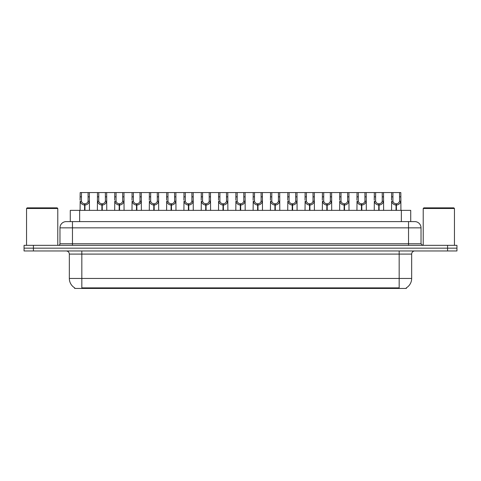 <?xml version="1.0" encoding="UTF-8"?>
<svg xmlns="http://www.w3.org/2000/svg" width="481" height="481" viewBox="0 0 481 481"><rect width="100%" height="100%" fill="white"/><g stroke="black" fill="none" stroke-linecap="round" stroke-linejoin="round"><path stroke-width="0.72" d="M68.549 221.603L70.28 221.603L70.28 210.359L410.72 210.359L410.72 221.603M406.349 287.824L406.349 288.444L74.651 288.444L74.651 287.824M74.741 287.878A10.931 10.931 0 0 1 69.336 278.451L81.83 278.451L81.83 287.878L399.17 287.878L399.17 278.451L411.664 278.451L411.664 254.088A3.12 3.12 0 0 1 414.784 250.962M69.336 278.451L69.336 254.088C69.156 252.188 68.116 251.148 66.216 250.962M406.259 287.878A10.931 10.931 0 0 0 411.664 278.451M456.95 250.962L456.95 248.154L24.05 248.154L24.05 250.962L33.417 250.962L33.417 248.154L24.05 248.154L24.05 245.34L33.417 245.34L33.417 248.154L456.95 248.154L456.95 250.962L33.417 250.962M421.031 227.85L59.969 227.85A6.247 6.247 0 0 1 66.216 221.603L414.784 221.603A6.247 6.247 0 0 1 421.031 227.85L421.031 243.777L422.595 245.34M59.969 227.85L59.969 243.777A1.563 1.563 0 0 1 58.405 245.34M456.95 245.34L456.95 248.154L456.95 245.34L33.417 245.34M84.566 210.359L84.62 203.8C83.015 203.637 81.956 202.79 81.451 201.256L81.463 192.556L89.358 192.556L89.454 210.359M84.566 205.05C82.233 204.786 80.772 203.523 80.171 201.256L80.08 210.359M80.08 200.138L80.177 192.556L81.463 192.556M84.921 210.359L84.921 203.8C86.52 203.637 87.578 202.79 88.089 201.256L88.071 192.556M84.921 203.8L84.975 210.359M84.62 203.8L84.62 210.359M89.454 200.138L89.37 201.256C88.769 203.523 87.301 204.786 84.975 205.05M89.358 192.556L97.481 192.556L97.384 210.359M101.87 210.359L101.924 203.8C100.319 203.637 99.26 202.79 98.755 201.256L98.767 192.556L106.662 192.556L106.758 210.359M101.87 205.05C99.537 204.786 98.076 203.523 97.475 201.256L97.384 200.138M102.225 210.359L102.225 203.8C103.824 203.637 104.882 202.79 105.393 201.256L105.375 192.556M102.225 203.8L102.279 210.359M101.924 203.8L101.924 210.359M106.758 200.138L106.674 201.256C106.073 203.523 104.605 204.786 102.279 205.05M98.767 192.556L97.481 192.556M119.174 210.359L119.228 203.8C117.623 203.637 116.564 202.79 116.059 201.256L116.071 192.556L123.966 192.556L124.062 210.359M119.174 205.05C116.841 204.786 115.38 203.523 114.773 201.256L114.688 210.359M114.688 200.138L114.785 192.556L116.071 192.556M119.522 210.359L119.522 203.8C121.128 203.637 122.186 202.79 122.697 201.256L122.679 192.556M119.522 203.8L119.583 210.359M119.228 203.8L119.228 210.359M124.062 200.138L123.978 201.256C123.37 203.523 121.909 204.786 119.583 205.05M136.472 210.359L136.532 203.8C134.927 203.637 133.868 202.79 133.357 201.256L133.375 192.556L141.27 192.556L141.366 210.359M136.472 205.05C134.145 204.786 132.684 203.523 132.077 201.256L131.992 210.359M131.992 200.138L132.089 192.556L133.375 192.556M136.826 210.359L136.826 203.8C138.432 203.637 139.49 202.79 139.995 201.256L139.983 192.556M136.826 203.8L136.881 210.359M136.532 203.8L136.532 210.359M141.366 200.138L141.282 201.256C140.674 203.523 139.213 204.786 136.881 205.05M153.776 210.359L153.83 203.8C152.23 203.637 151.172 202.79 150.661 201.256L150.679 192.556L158.574 192.556L158.67 210.359M153.776 205.05C151.449 204.786 149.982 203.523 149.381 201.256L149.296 210.359M149.296 200.138L149.393 192.556L150.679 192.556M154.13 210.359L154.13 203.8C155.736 203.637 156.794 202.79 157.299 201.256L157.287 192.556M154.13 203.8L154.185 210.359M153.83 203.8L153.83 210.359M158.67 200.138L158.58 201.256C157.978 203.523 156.517 204.786 154.185 205.05M106.662 192.556L114.785 192.556M123.966 192.556L132.089 192.556M141.27 192.556L149.393 192.556M26.551 208.483L27.17 207.858L57.155 207.858L57.78 208.483L26.551 208.483L26.551 245.34M57.78 208.483L57.78 245.34M423.22 208.483L423.845 207.858L453.83 207.858L454.449 208.483L423.22 208.483L423.22 245.34M454.449 208.483L454.449 245.34M171.08 210.359L171.134 203.8C169.534 203.637 168.476 202.79 167.965 201.256L167.983 192.556L175.878 192.556L175.974 210.359M171.08 205.05C168.753 204.786 167.286 203.523 166.685 201.256L166.6 210.359M166.6 200.138L166.697 192.556L167.983 192.556M171.434 210.359L171.434 203.8C173.04 203.637 174.098 202.79 174.603 201.256L174.591 192.556M171.434 203.8L171.489 210.359M171.134 203.8L171.134 210.359M175.974 200.138L175.884 201.256C175.282 203.523 173.821 204.786 171.489 205.05M188.384 210.359L188.438 203.8C186.838 203.637 185.78 202.79 185.269 201.256L185.287 192.556L193.182 192.556L193.272 210.359M188.384 205.05C186.057 204.786 184.59 203.523 183.989 201.256L183.904 210.359M183.904 200.138L184.001 192.556L185.287 192.556M188.738 210.359L188.738 203.8C190.344 203.637 191.402 202.79 191.907 201.256L191.895 192.556M188.738 203.8L188.792 210.359M188.438 203.8L188.438 210.359M193.272 200.138L193.188 201.256C192.586 203.523 191.119 204.786 188.792 205.05M205.688 210.359L205.742 203.8C204.142 203.637 203.084 202.79 202.573 201.256L202.591 192.556L210.48 192.556L210.576 210.359M205.688 205.05C203.361 204.786 201.894 203.523 201.292 201.256L201.208 210.359M201.208 200.138L201.305 192.556L202.591 192.556M206.042 210.359L206.042 203.8C207.648 203.637 208.7 202.79 209.211 201.256L209.199 192.556M206.042 203.8L206.096 210.359M205.742 203.8L205.742 210.359M210.576 200.138L210.492 201.256C209.89 203.523 208.423 204.786 206.096 205.05M158.574 192.556L166.697 192.556M175.878 192.556L184.001 192.556M193.182 192.556L201.305 192.556M222.992 210.359L223.046 203.8C221.44 203.637 220.388 202.79 219.877 201.256L219.895 192.556L227.784 192.556L227.88 210.359M222.992 205.05C220.665 204.786 219.198 203.523 218.596 201.256L218.512 210.359M218.512 200.138L218.608 192.556L219.895 192.556M223.346 210.359L223.346 203.8C224.952 203.637 226.004 202.79 226.515 201.256L226.503 192.556M223.346 203.8L223.4 210.359M223.046 203.8L223.046 210.359M227.88 200.138L227.796 201.256C227.194 203.523 225.727 204.786 223.4 205.05M240.296 210.359L240.35 203.8C238.744 203.637 237.692 202.79 237.181 201.256L237.193 192.556L245.088 192.556L245.184 210.359M240.296 205.05C237.969 204.786 236.502 203.523 235.9 201.256L235.816 210.359M235.816 200.138L235.912 192.556L237.193 192.556M240.65 210.359L240.65 203.8C242.256 203.637 243.308 202.79 243.819 201.256L243.807 192.556M240.65 203.8L240.704 210.359M240.35 203.8L240.35 210.359M245.184 200.138L245.1 201.256C244.498 203.523 243.031 204.786 240.704 205.05M257.6 210.359L257.654 203.8C256.048 203.637 254.996 202.79 254.485 201.256L254.497 192.556L262.392 192.556L262.488 210.359M257.6 205.05C255.273 204.786 253.806 203.523 253.204 201.256L253.12 210.359M253.12 200.138L253.216 192.556L254.497 192.556M257.954 210.359L257.954 203.8C259.56 203.637 260.612 202.79 261.123 201.256L261.105 192.556M257.954 203.8L258.008 210.359M257.654 203.8L257.654 210.359M262.488 200.138L262.404 201.256C261.802 203.523 260.335 204.786 258.008 205.05M274.904 210.359L274.958 203.8C273.352 203.637 272.3 202.79 271.789 201.256L271.801 192.556L279.695 192.556L279.792 210.359M274.904 205.05C272.577 204.786 271.11 203.523 270.508 201.256L270.424 210.359M270.424 200.138L270.52 192.556L271.801 192.556M275.258 210.359L275.258 203.8C276.858 203.637 277.916 202.79 278.427 201.256L278.409 192.556M275.258 203.8L275.312 210.359M274.958 203.8L274.958 210.359M279.792 200.138L279.708 201.256C279.106 203.523 277.639 204.786 275.312 205.05M292.207 210.359L292.262 203.8C290.656 203.637 289.598 202.79 289.093 201.256L289.105 192.556L296.999 192.556L297.096 210.359M292.207 205.05C289.881 204.786 288.414 203.523 287.812 201.256L287.728 210.359M287.728 200.138L287.818 192.556L289.105 192.556M292.562 210.359L292.562 203.8C294.162 203.637 295.22 202.79 295.731 201.256L295.713 192.556M292.562 203.8L292.616 210.359M292.262 203.8L292.262 210.359M297.096 200.138L297.011 201.256C296.41 203.523 294.943 204.786 292.616 205.05M210.48 192.556L218.608 192.556M227.784 192.556L235.912 192.556M245.088 192.556L253.216 192.556M262.392 192.556L270.52 192.556M279.695 192.556L287.818 192.556M309.511 210.359L309.566 203.8C307.96 203.637 306.902 202.79 306.397 201.256L306.409 192.556L314.303 192.556L314.4 210.359M309.511 205.05C307.179 204.786 305.718 203.523 305.116 201.256L305.026 210.359M305.026 200.138L305.122 192.556L306.409 192.556M309.866 210.359L309.866 203.8C311.466 203.637 312.524 202.79 313.035 201.256L313.017 192.556M309.866 203.8L309.92 210.359M309.566 203.8L309.566 210.359M314.4 200.138L314.315 201.256C313.714 203.523 312.247 204.786 309.92 205.05M326.815 210.359L326.87 203.8C325.264 203.637 324.206 202.79 323.701 201.256L323.713 192.556L331.607 192.556L331.704 210.359M326.815 205.05C324.483 204.786 323.022 203.523 322.42 201.256L322.33 210.359M322.33 200.138L322.426 192.556L323.713 192.556M327.17 210.359L327.17 203.8C328.77 203.637 329.828 202.79 330.339 201.256L330.321 192.556M327.17 203.8L327.224 210.359M326.87 203.8L326.87 210.359M331.704 200.138L331.619 201.256C331.018 203.523 329.551 204.786 327.224 205.05M344.119 210.359L344.174 203.8C342.568 203.637 341.51 202.79 341.005 201.256L341.017 192.556L348.911 192.556L349.008 210.359M344.119 205.05C341.787 204.786 340.326 203.523 339.718 201.256L339.634 210.359M339.634 200.138L339.73 192.556L341.017 192.556M344.468 210.359L344.468 203.8C346.073 203.637 347.132 202.79 347.643 201.256L347.625 192.556M344.468 203.8L344.528 210.359M344.174 203.8L344.174 210.359M349.008 200.138L348.923 201.256C348.316 203.523 346.855 204.786 344.528 205.05M361.417 210.359L361.478 203.8C359.872 203.637 358.814 202.79 358.303 201.256L358.321 192.556L366.215 192.556L366.312 210.359M361.417 205.05C359.091 204.786 357.63 203.523 357.022 201.256L356.938 210.359M356.938 200.138L357.034 192.556L358.321 192.556M361.772 210.359L361.772 203.8C363.377 203.637 364.436 202.79 364.941 201.256L364.929 192.556M361.772 203.8L361.826 210.359M361.478 203.8L361.478 210.359M366.312 200.138L366.227 201.256C365.62 203.523 364.159 204.786 361.826 205.05M378.721 210.359L378.775 203.8C377.176 203.637 376.118 202.79 375.607 201.256L375.625 192.556L383.519 192.556L383.616 210.359M378.721 205.05C376.395 204.786 374.927 203.523 374.326 201.256L374.242 210.359M374.242 200.138L374.338 192.556L375.625 192.556M379.076 210.359L379.076 203.8C380.681 203.637 381.74 202.79 382.245 201.256L382.233 192.556M379.076 203.8L379.13 210.359M378.775 203.8L378.775 210.359M383.616 200.138L383.525 201.256C382.924 203.523 381.463 204.786 379.13 205.05M396.025 210.359L396.079 203.8C394.48 203.637 393.422 202.79 392.911 201.256L392.929 192.556L400.823 192.556L400.92 210.359M396.025 205.05C393.698 204.786 392.231 203.523 391.63 201.256L391.546 210.359M391.546 200.138L391.642 192.556L392.929 192.556M396.38 210.359L396.38 203.8C397.985 203.637 399.044 202.79 399.549 201.256L399.537 192.556M396.38 203.8L396.434 210.359M396.079 203.8L396.079 210.359M400.92 200.138L400.829 201.256C400.228 203.523 398.767 204.786 396.434 205.05M296.999 192.556L305.122 192.556M314.303 192.556L322.426 192.556M331.607 192.556L339.73 192.556M348.911 192.556L357.034 192.556M366.215 192.556L374.338 192.556M383.519 192.556L391.642 192.556M397.919 288.444L397.919 287.824M83.081 288.444L83.081 287.824M79.654 221.603L79.654 210.359M401.346 221.603L401.346 210.359M399.17 250.962L399.17 254.088L69.336 254.088M411.664 254.088L399.17 254.088L399.17 278.451L81.83 278.451L81.83 250.962M447.583 250.962L447.583 245.34M72.463 245.34L72.463 221.603M59.969 243.777L421.031 243.777M408.537 221.603L408.537 245.34M81.463 196.837L80.177 196.837M81.451 201.256L80.171 201.256M89.37 201.256L88.089 201.256M89.358 196.837L88.071 196.837M98.767 196.837L97.481 196.837M98.755 201.256L97.475 201.256M106.674 201.256L105.393 201.256M106.662 196.837L105.375 196.837M116.071 196.837L114.785 196.837M116.059 201.256L114.773 201.256M123.978 201.256L122.697 201.256M123.966 196.837L122.679 196.837M133.375 196.837L132.089 196.837M133.357 201.256L132.077 201.256M141.282 201.256L139.995 201.256M141.27 196.837L139.983 196.837M150.679 196.837L149.393 196.837M150.661 201.256L149.381 201.256M158.58 201.256L157.299 201.256M158.574 196.837L157.287 196.837M167.983 196.837L166.697 196.837M167.965 201.256L166.685 201.256M175.884 201.256L174.603 201.256M175.878 196.837L174.591 196.837M185.287 196.837L184.001 196.837M185.269 201.256L183.989 201.256M193.188 201.256L191.907 201.256M193.182 196.837L191.895 196.837M202.591 196.837L201.305 196.837M202.573 201.256L201.292 201.256M210.492 201.256L209.211 201.256M210.48 196.837L209.199 196.837M219.895 196.837L218.608 196.837M219.877 201.256L218.596 201.256M227.796 201.256L226.515 201.256M227.784 196.837L226.503 196.837M237.193 196.837L235.912 196.837M237.181 201.256L235.9 201.256M245.1 201.256L243.819 201.256M245.088 196.837L243.807 196.837M254.497 196.837L253.216 196.837M254.485 201.256L253.204 201.256M262.404 201.256L261.123 201.256M262.392 196.837L261.105 196.837M271.801 196.837L270.52 196.837M271.789 201.256L270.508 201.256M279.708 201.256L278.427 201.256M279.695 196.837L278.409 196.837M289.105 196.837L287.818 196.837M289.093 201.256L287.812 201.256M297.011 201.256L295.731 201.256M296.999 196.837L295.713 196.837M306.409 196.837L305.122 196.837M306.397 201.256L305.116 201.256M314.315 201.256L313.035 201.256M314.303 196.837L313.017 196.837M323.713 196.837L322.426 196.837M323.701 201.256L322.42 201.256M331.619 201.256L330.339 201.256M331.607 196.837L330.321 196.837M341.017 196.837L339.73 196.837M341.005 201.256L339.718 201.256M348.923 201.256L347.643 201.256M348.911 196.837L347.625 196.837M358.321 196.837L357.034 196.837M358.303 201.256L357.022 201.256M366.227 201.256L364.941 201.256M366.215 196.837L364.929 196.837M375.625 196.837L374.338 196.837M375.607 201.256L374.326 201.256M383.525 201.256L382.245 201.256M383.519 196.837L382.233 196.837M392.929 196.837L391.642 196.837M392.911 201.256L391.63 201.256M400.829 201.256L399.549 201.256M400.823 196.837L399.537 196.837"/></g></svg>
